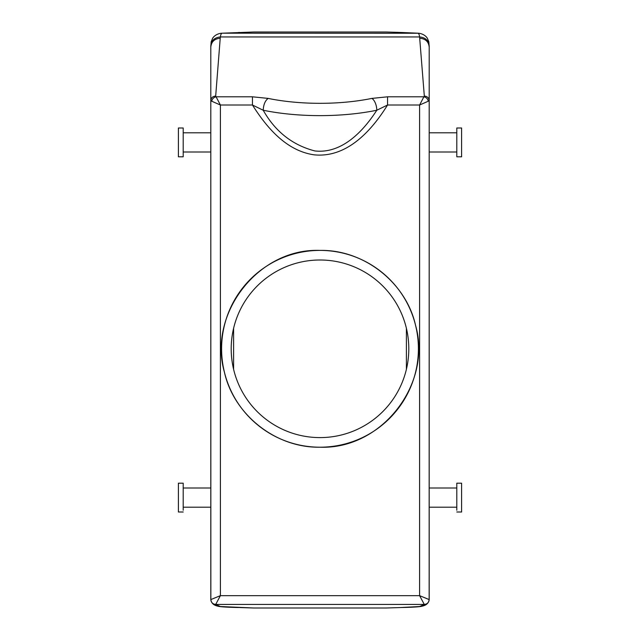 <?xml version="1.0" encoding="UTF-8"?>
<svg xmlns="http://www.w3.org/2000/svg" width="640" height="640" viewBox="0 0 640 640"><rect width="100%" height="100%" fill="white"/><g stroke="black" fill="none" stroke-linecap="round" stroke-linejoin="round"><path stroke-width="0.96" d="M233.6 369.304L233.6 328.296M252.456 96.808L268.152 98.408C265.152 100.656 263.504 104.6 263.216 110.248L252.456 105.016L220.4 105.016L211.696 101.208C212.28 98.784 213.752 97.32 216.112 96.808L252.456 96.808L252.456 105.016C266.512 127.256 286.072 150.816 314.136 154.832C347.24 158.168 371.976 130.12 387.544 105.016L387.544 96.808L423.888 96.808L419.6 105.016L419.6 595.656L429.152 599.576C428.84 602.52 427.216 604.144 424.28 604.432L419.6 595.656L220.4 595.656L215.696 604.432L220.392 606.528L253.888 608L386.112 608L401.312 607.528L386.112 608M215.696 604.432C212.72 604.144 211.088 602.512 210.8 599.536L210.8 47.088L211.16 41.824L212.608 38.352C212.968 37.576 215.384 34.104 221.08 33.248L253.888 32L386.112 32L401.336 32.472L386.112 32M320 260A88.8 88.8 0 0 0 231.2 348.8A88.8 88.8 0 0 0 320 437.6A88.8 88.8 0 0 0 408.8 348.8A88.8 88.8 0 0 0 320 260M239.512 607.544L253.888 608M221.088 33.248L253.888 32M211.696 101.208L210.8 100.648C211.088 97.856 212.712 96.328 215.68 96.056L220.4 105.016L220.4 595.656L210.848 599.576C211.16 602.52 212.784 604.144 215.72 604.432L424.304 604.432C427.28 604.144 428.912 602.512 429.2 599.536L429.2 100.648C428.912 97.856 427.288 96.328 424.32 96.056L419.592 36.952C419.296 34.544 418.704 33.296 417.816 33.192L400.52 32.456M424.304 604.432L419.608 606.528L400.488 607.544M406.4 369.304L406.4 328.296M320 250.4A98.4 98.4 0 0 0 221.6 348.8A98.4 98.4 0 0 0 320 447.2A98.4 98.4 0 0 0 418.4 348.8A98.4 98.4 0 0 0 320 250.4C258.208 247.984 207.632 313.832 224.448 372.312C233.816 414.496 275.6 448.088 320 447.2C381.792 449.616 432.368 383.768 415.552 325.288C406.184 283.104 364.4 249.512 320 250.4M210.848 599.576L210.8 47.088C211.36 41.712 214.504 38.76 220.224 38.232L220.408 36.952C220.704 34.544 221.296 33.296 222.184 33.192L418.912 33.248L401.32 32.472M429.152 599.576L429.2 47.088L428.84 41.824L427.392 38.352C427.032 37.576 424.616 34.104 418.92 33.248M210.8 599.536L210.8 599.544C211.32 603.04 213.584 605.232 217.6 606.112L214.08 604.16M429.2 599.536L429.2 599.544C428.68 603.04 426.416 605.232 422.4 606.112L425.92 604.16M183.2 155.04L183.2 128L178.4 128L178.4 156.8L183.2 156.8L183.2 155.04M183.2 512L178.4 512L178.4 483.2L183.2 483.2L183.2 510.24M215.68 96.056L220.224 38.232M456.8 512L461.6 512L461.6 483.2L456.8 483.2L456.8 510.24M424.32 96.056L423.888 96.808C426.248 97.32 427.72 98.784 428.304 101.208L429.2 100.648L429.2 47.088C428.64 41.712 425.496 38.76 419.776 38.232M456.8 156.8L456.8 128L461.6 128L461.6 156.8L456.8 156.8M428.304 101.208L419.6 105.016L387.544 105.016L376.784 110.248A9.6 4.64 -101.6 0 0 371.848 98.408A100.8 34.472 0 0 1 268.152 98.408M263.216 110.248C275.232 131.544 292.44 145.112 314.848 150.936C341.68 154.008 363.08 131.552 376.784 110.248A110.4 37.76 0 0 1 263.216 110.248M238.68 32.472L239.48 32.456M220.392 606.528L217.616 606.12C219.544 606.8 226.576 607.264 238.704 607.528L238.704 607.528M429.192 45.976C428.632 40.488 425.432 37.48 419.592 36.952L220.408 36.952C214.576 37.48 211.376 40.488 210.808 45.976M419.608 606.528L422.384 606.12C420.456 606.8 413.424 607.264 401.296 607.528M210.808 45.856L210.8 47.088M387.544 96.808L371.848 98.408M210.8 152L183.2 152M210.8 132.8L183.2 132.8M183.2 507.2L210.8 507.2M183.2 488L210.8 488M429.2 488L456.8 488M429.2 507.2L456.8 507.2M456.8 132.8L429.2 132.8M456.8 152L429.2 152M429.2 47.088L429.192 45.856"/></g></svg>
